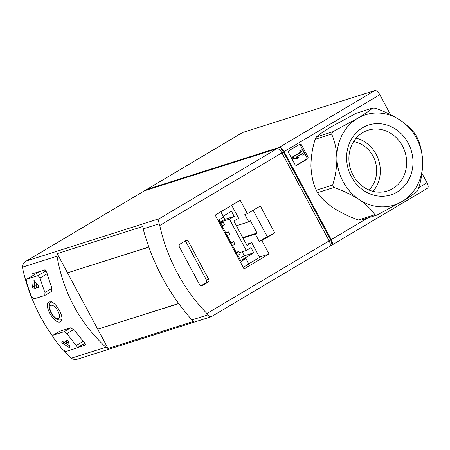 <?xml version="1.0" encoding="UTF-8"?>
<svg xmlns="http://www.w3.org/2000/svg" width="450" height="450" viewBox="0 0 450 450"><rect width="100%" height="100%" fill="white"/><g stroke="black" fill="none" stroke-linecap="round" stroke-linejoin="round"><path stroke-width="0.67" d="M299.205 144.54A1.671 1.496 -107.6 0 1 300.431 145.423L306.726 157.157A1.671 1.496 -107.6 0 1 306.219 159.396L296.196 165.352M296.921 158.569L295.746 158.946L293.034 158.67L292.207 157.129L300.555 152.167L299.784 150.739L302.327 149.558L304.684 153.956L303.328 154.766L302.563 153.332L296.156 157.14L298.862 157.416L296.921 158.569L294.216 158.293L293.389 156.752L301.736 151.796L300.966 150.362L302.327 149.558M303.328 154.766L302.147 155.138L301.511 153.956M159.75 225.512A167.158 149.726 -107.6 0 0 206.944 313.537L208.074 314.837C209.256 316.339 210.324 316.974 211.281 316.749L329.614 246.442A5.574 2.424 -120.7 0 0 329.13 240.902L281.931 152.876A5.574 2.424 -120.7 0 0 276.947 148.736L144.697 190.693A5.574 2.424 -120.7 0 0 144.472 190.789L26.387 260.989L159.294 218.678C158.456 219.651 158.439 221.349 159.244 223.774L159.75 225.512L281.931 152.876M179.438 247.016A2.228 1.997 -107.6 0 1 180.112 244.035L185.715 240.705A2.228 1.997 -107.6 0 1 188.494 241.633L208.682 279.293A2.228 1.997 -107.6 0 1 208.007 282.274L202.399 285.604A2.228 1.997 -107.6 0 1 199.626 284.676L179.438 247.016M261.855 240.587L259.256 241.414L267.283 236.644L274.793 232.898L261.855 240.587L269.066 254.036L244.058 268.903L215.213 215.111L240.221 200.244L247.433 213.688L244.834 214.515L248.771 221.85L236.419 225.771M274.793 232.898L260.37 205.999L247.433 213.688M242.752 237.589L257.051 233.049L250.493 220.826L248.771 221.85M242.972 237.994L255.324 234.073L257.051 233.049M259.256 241.414L255.324 234.073M259.459 257.085L269.066 254.036M248.737 263.863L259.627 257.389L251.758 242.719L247.016 245.537L233.904 221.085L238.646 218.267L231.699 205.307M223.172 216.18L231.474 211.247L234.225 216.382L229.483 219.201L246.263 250.498L251.01 247.68L253.761 252.816L241.689 259.993L245.936 258.643L248.822 264.021L243.225 267.351M390.516 114.643L379.817 94.686A5.574 2.424 -120.7 0 0 374.833 90.546L242.584 132.502A5.574 2.424 -120.7 0 0 242.359 132.604L146.632 189.512A5.574 2.424 -120.7 0 0 146.081 190.254M330.165 245.7L331.543 245.261A5.574 2.424 -120.7 0 0 331.768 245.16L427.5 188.252A5.574 2.424 -120.7 0 0 427.016 182.711L421.954 173.273M289.187 150.502L299.531 144.349A1.671 1.496 -107.6 0 1 301.613 145.046L307.907 156.78A1.671 1.496 -107.6 0 1 307.401 159.019L297.051 165.172A1.671 1.496 -107.6 0 1 294.969 164.475L288.675 152.736A1.671 1.496 -107.6 0 1 289.187 150.502M331.768 245.16A5.574 2.424 -120.7 0 0 331.284 239.619L284.085 151.594A5.574 2.424 -120.7 0 0 279.101 147.454L146.857 189.411A5.574 2.424 -120.7 0 0 146.632 189.512M57.223 253.643L57.026 256.202C63.141 292.129 79.419 322.481 105.851 347.265L108.084 348.497L57.223 253.643L142.942 226.446L143.151 228.881L159.244 223.774M148.843 247.168L67.995 272.672M68.006 272.694L148.804 247.061L67.511 272.829M45.203 269.887L39.504 271.693A2.784 1.215 -120.7 0 0 39.392 271.744L26.865 279.191L26.589 282.268A169.948 152.224 72.4 0 0 31.511 296.758L33.722 298.991L44.82 295.47L44.972 292.483A169.948 152.224 -107.6 0 1 40.05 277.999L47.182 273.757M44.82 295.47L51.418 291.566L51.463 288.63A167.158 149.726 -107.6 0 1 51.176 287.876L51.823 287.668A167.158 149.726 -107.6 0 1 46.749 272.261L44.814 269.859L32.535 273.774M59.608 331.329L53.128 335.183C52.526 335.571 52.667 336.454 53.539 337.832A169.948 152.224 72.4 0 0 62.775 349.757L65.784 351.517L76.888 347.996C77.456 347.619 77.242 346.781 76.236 345.488A169.948 152.224 -107.6 0 1 66.999 333.562L73.491 329.704L70.712 327.808L59.608 331.329L53.016 335.233L64.226 331.661L66.999 333.562M77.625 347.574L85.196 345.173C85.764 344.796 85.534 343.963 84.51 342.681A167.158 149.726 -107.6 0 1 74.599 330.148L73.952 330.351A167.158 149.726 -107.6 0 1 73.491 329.704M52.875 336.532A167.158 149.726 -107.6 0 1 22.781 268.965L22.511 267.154C22.466 264.729 23.76 262.676 26.387 260.989M211.281 316.749L78.069 359.01C75.381 359.786 73.136 359.522 71.336 358.211L69.975 356.985A167.158 149.726 -107.6 0 1 64.654 351.27M59.428 310.489C55.665 303.969 52.206 301.151 49.05 302.029C42.767 304.971 55.35 325.659 60.722 321.66C62.73 319.849 62.297 316.125 59.428 310.489M83.278 344.211L85.168 343.614M108.084 348.497L193.804 321.3L191.976 319.939C168.919 294.086 152.646 263.734 143.151 228.881M178.706 303.643L98.212 329.034M37.969 272.031A2.784 1.215 -120.7 0 0 38.121 272.498M39.504 271.693L26.977 279.141L38.076 275.619L40.05 277.999M84.932 343.226L76.888 347.996M65.368 343.468A169.948 152.224 -107.6 0 1 63.726 341.364L65.143 340.914A169.948 152.224 72.4 0 0 66.786 343.018L66.274 340.56L67.269 340.245A169.948 152.224 72.4 0 0 68.349 341.634L69.851 347.479L69.351 347.636L62.679 343.429A169.948 152.224 -107.6 0 1 61.605 342.039L62.601 341.724L65.368 343.468L66.572 342.754M69.851 347.479L69.351 347.636L69.823 347.355M37.834 287.516L35.843 285.311A169.948 152.224 72.4 0 0 36.703 287.876L35.286 288.326A169.948 152.224 -107.6 0 1 34.425 285.761L34.161 288.681L33.159 289.001A169.948 152.224 -107.6 0 1 32.591 287.308L33.199 280.209L33.699 280.052L38.256 285.514A169.948 152.224 72.4 0 0 38.829 287.201L37.834 287.516M33.609 279.962L33.199 280.209L33.699 280.052M330.756 243.793A3.898 1.699 -120.7 0 0 330.913 243.726A3.898 1.699 -120.7 0 0 330.576 239.844L283.376 151.819A3.898 1.699 -120.7 0 0 279.889 148.922L278.859 149.248M184.849 241.222A2.228 1.997 -107.6 0 1 186.249 242.347L206.438 280.001A2.228 1.997 -107.6 0 1 205.763 282.983L201.026 285.801M98.224 329.051L178.633 303.542M178.622 303.525L97.729 329.186M237.06 255.859L237.915 255.352L236.953 255.656L237.606 255.442L236.295 253.001L235.643 253.209M220.809 211.781L223.65 217.074L218.908 219.898L222.182 226.007L221.327 226.519M237.915 255.352L241.194 261.461L245.936 258.643M242.162 251.797L244.316 255.814L253.761 252.816M244.316 255.814L239.648 258.581M223.571 217.125L224.781 219.381L234.225 216.382M224.781 219.381L220.118 222.154M220.123 222.171L229.483 219.201M222.103 226.058L225.697 232.757M227.312 235.766L230.94 242.539M232.554 245.548L236.188 252.315M239.513 252.641L246.263 250.498M220.838 223.498L223.149 222.12L220.539 222.947M223.149 222.12L224.46 224.567L222.148 225.939M225.804 233.438L228.392 231.902L229.703 234.343L227.121 235.884L225.804 233.438L225.152 233.646M228.392 231.902L224.82 233.032M227.121 235.884L226.463 236.093M231.053 243.219L233.64 241.678L234.951 244.125L232.363 245.666L231.053 243.219L230.394 243.428M233.64 241.678L230.068 242.814M232.363 245.666L231.705 245.874M236.295 253.001L238.882 251.46L235.311 252.596M238.882 251.46L240.193 253.907L237.606 255.442M246.414 244.412L251.758 242.719M267.283 236.644L253.153 210.291M66.043 343.069L69.469 345.909M68.558 341.966L66.786 343.018M34.549 281.059L34.751 285.373A0.838 0.366 -120.7 0 0 34.779 285.553M36.782 284.754L36.624 284.456L34.425 285.761M37.429 284.372L35.843 285.311M299.784 150.739L300.966 150.362M300.555 152.167L301.736 151.796M293.034 158.67L294.216 158.293M292.207 157.129L293.389 156.752M362.554 127.766A36.658 32.833 -107.6 0 1 412.993 161.421A36.658 32.833 -107.6 0 1 363.859 190.631A36.658 32.833 -107.6 0 1 362.554 127.766M402.092 201.504A47.363 42.424 72.4 0 0 422.691 161.854A47.363 42.424 72.4 0 0 400.399 120.285A47.363 42.424 72.4 0 0 357.514 118.373A47.363 42.424 72.4 0 0 336.915 158.023A47.363 42.424 72.4 0 0 359.201 199.592A47.363 42.424 72.4 0 0 402.092 201.504C409.365 197.089 414.405 193.652 417.206 191.188L418.416 188.859C421.132 180.731 422.556 171.731 422.691 161.854C422.162 152.241 420.384 144.253 417.358 137.897L416.048 135.45C413.123 130.68 407.902 125.623 400.399 120.285C392.276 115.189 383.861 111.15 375.154 108.169L372.628 108.056C369.855 110.498 364.815 113.934 357.514 118.373L332.798 131.737L331.582 134.066C334.598 140.377 336.375 148.359 336.915 158.023C336.791 167.844 335.368 176.844 332.646 185.029L333.956 187.476C342.608 190.429 351.022 194.468 359.201 199.592C366.671 204.896 371.891 209.953 374.85 214.757L376.74 215.128L377.37 214.869L402.092 201.504M372.938 107.899L356.254 113.248L372.938 107.893M360.996 220.067L358.476 219.954C349.819 216.996 341.404 212.957 333.225 207.833C325.755 202.528 320.541 197.477 317.582 192.667L316.271 190.226C313.256 183.915 311.479 175.933 310.939 166.264C311.062 156.448 312.486 147.448 315.208 139.264L316.423 136.929C319.196 134.488 324.236 131.046 331.537 126.613L356.254 113.248M362.773 132.598A31.888 28.558 -107.6 0 1 368.139 130.185A31.888 28.558 -107.6 0 1 405.006 151.942A31.888 28.558 -107.6 0 1 387.422 190.974A31.888 28.558 -107.6 0 1 351.692 172.294A31.888 28.558 -107.6 0 1 362.773 132.598M356.181 138.15A31.888 28.558 -107.6 0 1 378.686 160.296A31.888 28.558 -107.6 0 1 373.061 191.362M353.621 141.626A27.861 24.953 -107.6 0 1 375.249 161.381A27.861 24.953 -107.6 0 1 368.961 189.996M206.944 313.537L329.13 240.902M284.085 151.594L379.817 94.686M331.284 239.619L367.605 218.031M418.787 187.605L427.016 182.711M44.972 292.483L51.463 288.63M76.236 345.488L83.312 341.28M22.511 267.154L57.026 256.202M71.336 358.211L105.851 347.265M191.976 319.939L208.074 314.837M159.294 218.678L276.947 148.736M27.045 260.629L144.697 190.693M38.076 275.619L46.136 270.832M64.226 331.661L70.712 327.808M57.87 310.961A7.577 3.296 59.3 0 1 56.137 318.251A7.577 3.296 59.3 0 1 49.961 306.731A7.577 3.296 59.3 0 1 57.87 310.961M279.079 149.4L279.889 148.922M281.846 152.73L283.376 151.819M329.046 240.756L330.576 239.844M279.101 147.454L374.833 90.546M146.857 189.411L242.584 132.502M186.249 242.347L188.494 241.633M206.438 280.001L208.682 279.293M205.763 282.983L208.007 282.274M201.623 285.851L202.399 285.604M64.029 342.63L62.679 343.429M64.609 342.996L63.152 343.862M34.751 285.373L32.501 286.706M34.38 286.245L32.591 287.308M300.431 145.423L301.613 145.046M306.726 157.157L307.907 156.78M306.219 159.396L307.401 159.019M296.466 165.358L297.051 165.172M374.85 214.757L358.476 219.954M333.956 187.476L317.582 192.667M332.646 185.029L316.271 190.226M331.582 134.066L315.208 139.264M332.798 131.737L316.423 136.929M62.111 319.607C58.101 320.895 54.619 318.999 51.654 313.926C49.809 311.479 47.464 304.138 51.519 301.793M330.249 244.119L330.913 243.726M376.74 215.134L360.692 220.224"/></g></svg>
